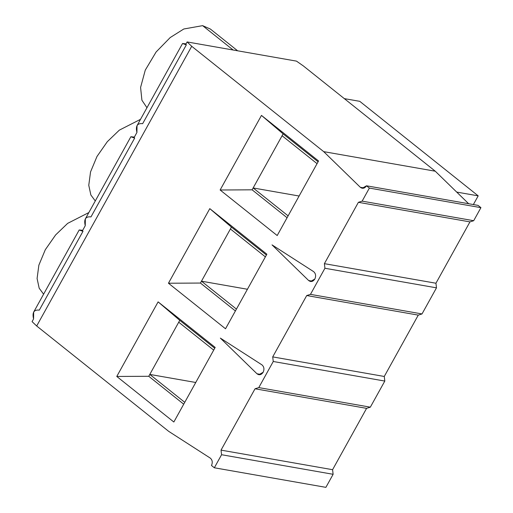 <?xml version="1.0" encoding="UTF-8"?>
<svg xmlns="http://www.w3.org/2000/svg" width="513" height="513" viewBox="0 0 513 513"><rect width="100%" height="100%" fill="white"/><g stroke="black" fill="none" stroke-linecap="round" stroke-linejoin="round"><path stroke-width="0.77" d="M314.841 279.034C316.168 275.949 315.751 273.474 313.59 271.608C315.751 273.474 316.168 275.949 314.841 279.034C312.981 281.701 310.916 282.195 308.646 280.521L272.031 244.874L313.59 271.608L272.031 244.874L308.646 280.521L312.584 281.214L308.646 280.521L310.506 281.496L314.841 279.034M263.163 372.265C264.49 369.18 264.073 366.705 261.912 364.839C264.073 366.705 264.49 369.18 263.163 372.265C261.303 374.932 259.238 375.426 256.968 373.753L220.353 338.105L261.912 364.839L220.353 338.105L256.968 373.753L260.905 374.445L256.968 373.753L258.828 374.727L263.163 372.265M79.194 229.965L82.689 230.318L82.253 231.1L79.194 229.965L33.672 312.096L33.569 318.926L32.075 321.632L36.686 325.992L191.721 46.298L187.11 41.938L296.469 61.124L303.273 65.869L435.268 171.214L303.273 65.869L296.469 61.124L187.11 41.938L191.721 46.298L323.709 151.643L360.325 187.29L362.184 188.265L366.519 185.802L478.071 205.38L366.519 185.802L369.373 188.085L480.925 207.656L369.373 188.085L362.14 201.134L473.691 220.705L480.925 207.656L478.071 205.38L480.925 207.656L473.691 220.705L469.953 221.892L435.947 283.234L436.486 287.838L324.928 268.261L324.389 263.663L358.395 202.314L362.14 201.134L369.373 188.085L366.519 185.802C364.66 188.47 362.595 188.964 360.325 187.29L323.709 151.643L191.721 46.298L36.686 325.992L168.674 431.337L210.234 458.071C212.395 459.937 212.812 462.412 211.484 465.496L214.338 467.779L221.571 454.723L221.032 450.125L255.038 388.777L258.783 387.597L273.249 361.492L272.711 356.894L306.716 295.546L310.461 294.366L324.928 268.261L310.461 294.366L422.013 313.937L418.268 315.123L384.269 376.465L384.808 381.069L370.335 407.168L366.59 408.354L332.584 469.696L333.123 474.301L325.89 487.35L333.123 474.301L221.571 454.723L214.338 467.779L325.89 487.35L214.338 467.779L211.484 465.496C212.812 462.412 212.395 459.937 210.234 458.071L168.674 431.337L36.686 325.992L32.075 321.632L33.569 318.926C32.043 312.455 33.948 309.519 39.296 310.134L83.029 231.235M173.843 422.007L116.772 376.459L158.113 301.875L215.184 347.429L173.843 422.007L215.184 347.429L158.113 301.875L116.772 376.459L173.843 422.007M225.521 328.775L168.45 283.227L209.791 208.644L266.863 254.198L225.521 328.775L266.863 254.198L209.791 208.644L168.45 283.227L225.521 328.775M277.2 235.544L220.128 189.996L261.47 115.412L318.541 160.967L277.2 235.544L318.541 160.967L261.47 115.412L220.128 189.996L277.2 235.544M436.486 287.838L422.013 313.937L436.486 287.838L435.947 283.234L469.953 221.892L358.395 202.314L324.389 263.663L435.947 283.234L324.389 263.663L324.928 268.261L436.486 287.838M435.268 171.214L468.658 203.725L435.268 171.214L323.709 151.643L435.268 171.214M146.955 107.724L141.915 100.234L140.588 87.434L145.269 70.127L156.112 51.98L170.213 37.545L183.808 28.991L202.622 25.65L183.808 28.991L170.213 37.545L156.112 51.98L145.269 70.127L140.588 87.434L141.915 100.234L146.955 107.724M182.551 43.502L186.046 43.855L185.61 44.637L182.551 43.502L137.029 125.634L136.926 132.463C135.4 125.993 137.311 123.056 142.652 123.671L186.386 44.778M370.335 407.168L384.808 381.069L273.249 361.492L258.783 387.597L370.335 407.168L258.783 387.597L255.038 388.777L221.032 450.125L332.584 469.696L366.59 408.354L255.038 388.777L366.59 408.354L370.335 407.168M95.277 200.955L90.852 194.978L88.768 185.276L90.544 171.919L96.989 156.471L107.3 141.703L119.33 130.142L140.524 119.33L119.33 130.142L107.3 141.703L96.989 156.471L90.544 171.919L88.768 185.276L90.852 194.978L95.277 200.955M130.873 136.734L134.368 137.086L133.931 137.869L130.873 136.734L85.35 218.865L85.248 225.694L82.253 231.1L85.248 225.694C83.722 219.224 85.626 216.287 90.974 216.903L134.707 138.01M43.599 294.186L39.174 288.21L37.09 278.508L38.866 265.15L45.311 249.703L55.622 234.935L67.652 223.373L88.845 212.562L67.652 223.373L55.622 234.935L45.311 249.703L38.866 265.15L37.09 278.508L39.174 288.21L43.599 294.186M187.11 41.938L185.61 44.637L187.11 41.938M136.926 132.463L133.931 137.869L136.926 132.463M360.325 187.29L364.262 187.982L360.325 187.29M332.584 469.696L221.032 450.125L221.571 454.723L333.123 474.301L332.584 469.696M183.718 404.186L148.757 376.285L116.772 376.459L148.757 376.285L179.762 320.343L158.113 301.875L179.762 320.343L214.729 348.25L179.762 320.343L178.729 322.209L213.697 350.116L178.729 322.209L148.757 376.285L183.718 404.186M184.751 402.327L149.79 374.419L195.754 382.486L149.79 374.419L184.751 402.327M418.268 315.123L306.716 295.546L272.711 356.894L384.269 376.465L418.268 315.123L422.013 313.937L310.461 294.366L306.716 295.546L418.268 315.123M384.269 376.465L272.711 356.894L273.249 361.492L384.808 381.069L384.269 376.465M235.396 310.955L200.436 283.054L168.45 283.227L200.436 283.054L231.44 227.112L209.791 208.644L231.44 227.112L266.407 255.019L231.44 227.112L230.408 228.978L265.375 256.885L230.408 228.978L200.436 283.054L235.396 310.955M236.435 309.095L201.468 281.188L247.433 289.255L201.468 281.188L236.435 309.095M233.152 50.017L202.622 25.65L233.152 50.017M237.634 50.8L210.368 29.042L202.622 25.65M473.691 220.705L362.14 201.134L358.395 202.314L469.953 221.892L473.691 220.705M287.075 217.724L252.114 189.823L220.128 189.996L252.114 189.823L283.118 133.88L261.47 115.412L283.118 133.88L318.086 161.787L283.118 133.88L282.086 135.746L317.053 163.653L282.086 135.746L252.114 189.823L287.075 217.724M288.114 215.864L253.146 187.957L299.111 196.024L253.146 187.957L288.114 215.864M456.698 192.086L478.193 195.857L359.76 101.33L344.306 98.624L359.76 101.33L478.193 195.857L456.698 192.086M473.371 204.552L478.193 195.857L473.371 204.552"/></g></svg>
